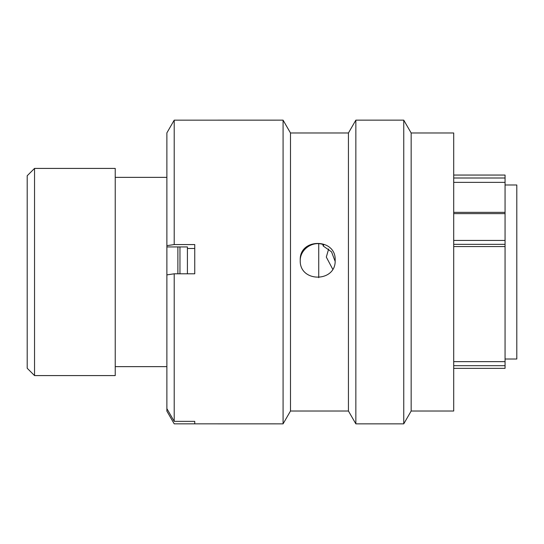 <?xml version="1.0" encoding="UTF-8"?>
<svg xmlns="http://www.w3.org/2000/svg" width="544" height="544" viewBox="0 0 544 544"><rect width="100%" height="100%" fill="white"/><g stroke="black" fill="none" stroke-linecap="round" stroke-linejoin="round"><path stroke-width="0.82" d="M453.71 212.344L505.063 212.344L505.063 178.004L453.71 178.004M453.71 175.059L505.063 175.059L505.063 178.004M27.2 368.247L27.2 175.753L34.537 168.416L34.537 375.584L27.2 368.247M505.063 359.006L516.8 359.006L516.8 184.994L505.063 184.994M318.73 277.671L318.73 243.719M177.881 273.802L177.881 246.935M166.879 168.273L166.879 375.727M166.58 177.364L115.233 177.364M166.58 366.636L115.233 366.636M34.537 375.584L115.233 375.584L115.233 168.416L34.537 168.416M453.71 246.568L505.063 246.568L505.063 361.644L453.71 361.644M453.71 182.362L505.063 182.362M505.063 212.344L505.063 244.331L453.71 244.331M505.063 246.568L505.063 244.331M505.063 361.644L505.063 368.329M332.69 269.158L326.312 257.074L328.658 248.955M179.962 273.802L179.962 246.935M187.415 273.802L187.415 246.935L187.415 248.486L194.752 248.486M411.162 260.209L411.162 411.019L453.71 411.019L453.71 132.981L411.162 132.981L411.162 260.209M174.209 120.156L174.209 244.562L166.879 245.65L166.879 132.886L174.209 120.156L283.077 120.149L283.077 423.851L290.489 411.019L290.489 132.981L348.439 132.981L355.851 120.149L403.75 120.149L403.75 423.851L411.162 411.019M355.851 120.149L355.851 423.851L403.75 423.851M348.439 132.981L348.439 411.019L355.851 423.851M174.209 273.802L174.209 421.355L166.879 408.632L166.879 274.883L174.209 273.802L194.752 273.802L194.752 244.562L174.209 244.562M194.752 421.355L194.752 423.844L194.752 421.355L174.209 421.355M283.077 423.851L174.209 423.844L166.879 411.114L166.879 408.632M335.124 261.324L331.527 251.845L323.224 246.024L322.844 244.453M300.24 260.991C299.778 249.336 312.963 240.326 323.796 244.773L323.224 246.024M300.24 260.209C299.166 237.864 336.233 237.878 335.165 260.209C336.26 282.717 299.18 282.792 300.24 260.209M166.879 245.65L166.879 246.935L187.415 246.935M453.71 365.684L505.063 365.684M505.063 213.629L453.71 213.629M453.71 240.434L505.063 240.434M453.71 368.349L505.063 368.349M290.489 411.019L348.439 411.019M290.489 132.981L283.077 120.149M411.162 132.981L403.75 120.149"/></g></svg>

